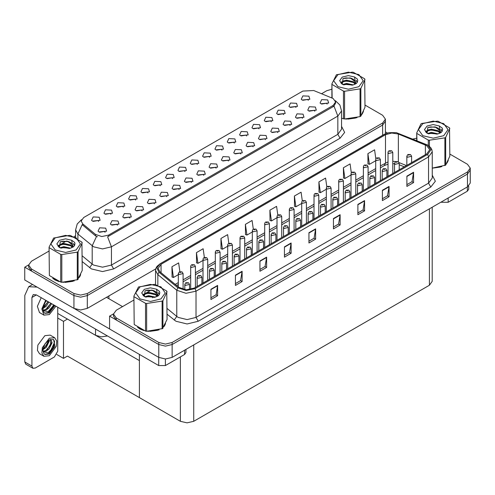 <?xml version="1.0" encoding="UTF-8"?>
<svg xmlns="http://www.w3.org/2000/svg" width="495" height="495" viewBox="0 0 495 495"><rect width="100%" height="100%" fill="white"/><g stroke="black" fill="none" stroke-linecap="round" stroke-linejoin="round"><path stroke-width="0.74" d="M147.974 192.901L147.213 192.103L142.442 192.901M148.55 188.762L142.498 188.459L140.933 191.843L141.867 192.617L149.484 191.843L148.55 188.762M308.329 100.318L307.568 99.52L302.804 100.318M308.905 96.178L302.853 95.875L301.288 99.266L302.228 100.033L309.845 99.266L308.905 96.178M302.476 118.305L301.715 117.507L296.944 118.305M303.051 114.166L297 113.856L295.435 117.247L296.369 118.02L303.986 117.247L303.051 114.166M160.306 185.78L159.545 184.981L154.78 185.78M160.881 181.64L154.83 181.337L153.264 184.722L154.205 185.495L161.822 184.722L160.881 181.64M265.469 139.664L264.707 138.872L259.943 139.664M266.044 135.525L259.993 135.222L258.427 138.612L259.368 139.386L266.984 138.612L266.044 135.525M234.321 143.049L233.56 142.251L228.789 143.049M234.896 138.909L228.845 138.606L227.279 141.997L228.214 142.764L235.83 141.997L234.896 138.909M191.46 182.395L190.699 181.603L185.928 182.395M192.035 178.256L185.978 177.953L184.418 181.343L185.353 182.117L192.97 181.343L192.035 178.256M271.328 121.683L270.567 120.885L265.796 121.683M271.897 117.544L265.846 117.241L264.281 120.632L265.221 121.399L272.838 120.632L271.897 117.544M228.461 161.03L227.7 160.238L222.936 161.03M229.037 156.89L222.985 156.587L221.42 159.978L222.36 160.751L229.977 159.978L229.037 156.89M246.652 135.927L245.891 135.129L241.127 135.927M247.228 131.788L241.176 131.484L239.611 134.875L240.551 135.642L248.168 134.875L247.228 131.788M203.792 175.273L203.03 174.481L198.266 175.273M204.367 171.134L198.316 170.831L196.75 174.221L197.691 174.995L205.307 174.221L204.367 171.134M283.66 114.562L282.899 113.763L278.134 114.562M284.235 110.422L278.184 110.119L276.618 113.51L277.559 114.277L285.176 113.51L284.235 110.422M240.799 153.908L240.038 153.116L235.267 153.908M241.374 149.768L235.323 149.465L233.758 152.856L234.692 153.629L242.309 152.856L241.374 149.768M110.967 214.267L110.206 213.469L105.435 214.267M111.542 210.128L105.491 209.824L103.925 213.209L104.86 213.982L112.476 213.209L111.542 210.128M172.644 178.658L171.883 177.86L167.112 178.658M173.219 174.518L167.168 174.215L165.602 177.6L166.537 178.373L174.153 177.6L173.219 174.518M117.445 225.126L116.684 224.328L111.919 225.126M118.02 220.987L111.969 220.683L110.404 224.074L111.344 224.848L118.961 224.074L118.02 220.987M209.651 157.292L208.89 156.494L204.119 157.292M210.227 153.153L204.169 152.85L202.61 156.234L203.544 157.008L211.161 156.234L210.227 153.153M142.115 210.882L141.353 210.084L136.589 210.882M142.69 206.743L136.639 206.44L135.073 209.831L136.014 210.604L143.63 209.831L142.69 206.743M179.122 189.517L178.361 188.725L173.59 189.517M179.697 185.378L173.646 185.074L172.081 188.465L173.015 189.238L180.638 188.465L179.697 185.378M221.983 150.171L221.222 149.372L216.457 150.171M222.558 146.031L216.507 145.728L214.941 149.113L215.882 149.886L223.499 149.113L222.558 146.031M154.452 203.761L153.691 202.969L148.921 203.761M155.028 199.621L148.976 199.318L147.411 202.709L148.345 203.482L155.962 202.709L155.028 199.621M258.99 128.805L258.229 128.007L253.459 128.805M259.566 124.666L253.514 124.363L251.949 127.753L252.883 128.521L260.5 127.753L259.566 124.666M216.129 168.151L215.368 167.36L210.598 168.151M216.705 164.012L210.653 163.709L209.088 167.1L210.022 167.873L217.639 167.1L216.705 164.012M184.975 171.536L184.22 170.738L179.45 171.536M185.551 167.397L179.499 167.093L177.934 170.478L178.874 171.251L186.491 170.478L185.551 167.397M314.808 111.183L314.047 110.385L309.282 111.183M315.383 107.044L309.332 106.734L307.766 110.125L308.707 110.899L316.324 110.125L315.383 107.044M166.784 196.639L166.029 195.847L161.259 196.639M167.36 192.499L161.308 192.196L159.743 195.587L160.683 196.36L168.3 195.587L167.36 192.499M98.629 221.389L97.874 220.591L93.103 221.389M99.204 217.249L93.153 216.946L91.587 220.331L92.528 221.104L100.145 220.331L99.204 217.249M135.636 200.023L134.875 199.225L130.111 200.023M136.212 195.884L130.16 195.581L128.595 198.965L129.535 199.739L137.152 198.965L136.212 195.884M105.113 232.248L104.352 231.45L99.582 232.248M105.689 228.108L99.631 227.805L98.072 231.196L99.006 231.969L106.623 231.196L105.689 228.108M327.146 104.061L326.384 103.263L321.614 104.061M327.721 99.922L321.67 99.613L320.104 103.003L321.038 103.777L328.655 103.003L327.721 99.922M197.313 164.414L196.552 163.616L191.782 164.414M197.889 160.275L191.837 159.972L190.272 163.356L191.206 164.13L198.829 163.356L197.889 160.275M129.783 218.004L129.022 217.206L124.251 218.004M130.358 213.865L124.307 213.562L122.741 216.952L123.676 217.726L131.293 216.952L130.358 213.865M295.998 107.44L295.237 106.642L290.466 107.44M296.573 103.3L290.515 102.997L288.956 106.388L289.891 107.155L297.507 106.388L296.573 103.3M253.137 146.786L252.376 145.994L247.605 146.786M253.712 142.647L247.655 142.343L246.089 145.734L247.03 146.508L254.647 145.734L253.712 142.647M123.305 207.145L122.543 206.347L117.773 207.145M123.88 203.006L117.822 202.703L116.263 206.087L117.197 206.861L124.814 206.087L123.88 203.006M290.138 125.427L289.377 124.629L284.613 125.427M290.714 121.287L284.662 120.978L283.097 124.369L284.037 125.142L291.654 124.369L290.714 121.287M277.806 132.542L277.045 131.75L272.275 132.542M278.382 128.409L272.324 128.1L270.765 131.491L271.699 132.264L279.316 131.491L278.382 128.409M333.154 98.48L313.681 90.517L302.798 91.068L83.674 217.577L81.186 221.048L82.721 223.864L95.56 234.451L101.784 236.523L108.535 235.1L333.154 105.423L335.641 101.951L333.154 98.48M107.495 335.957L101.32 336.854L95.554 335.282L57.748 313.459M28.667 264.887L24.75 267.151L73.959 295.558L80.635 297.161L87.318 295.558L382.647 125.049L385.419 121.195L382.647 125.049L87.318 295.558L80.635 297.161L73.959 295.558L31.433 271.006L28.661 267.151L28.661 265.097L31.433 268.952L73.959 293.504L80.635 295.1L87.318 293.504L382.647 122.995L385.419 119.14L382.647 115.279L364.988 105.082M24.75 267.151L24.75 280.009L73.959 308.416L80.635 310.012L87.318 308.416L155.764 268.903M67.456 319.058L63.49 321.348L57.748 318.031M65.897 318.161L139.417 360.607L139.417 397.634L67.456 356.084L63.49 358.374L56.77 354.488M63.49 358.374L63.49 321.348M133.922 300.019L116.263 310.216L113.497 314.071L113.497 316.132L116.263 319.987L158.79 344.539L165.472 346.135L172.149 344.539L467.484 174.03L470.25 170.175L467.484 174.03L172.149 344.539L165.472 346.135L158.79 344.539L109.581 316.132L109.581 328.983L158.79 357.396L165.472 358.993L172.149 357.396L467.484 186.887L470.25 183.026L470.25 168.114L467.484 164.26L449.819 154.063M113.504 313.867L109.581 316.132M432.178 207.269L432.178 281.37L429.406 285.225L193.749 421.282L187.067 422.885L180.39 421.282L139.417 397.634L139.417 354.383M52.718 278.264L54.964 279.916L58.998 281.581M335.641 101.951L335.641 102.991L333.976 106.103L333.154 106.703L107.582 236.814L111.431 246.801L102.527 248.929L93.617 246.801L77.901 234.036L75.624 229.866L75.624 237.538M97.472 236.814L95.56 235.849L82.151 224.681L77.901 234.036L77.901 238.924M343.493 118.843L343.493 91.099L344.57 91.259L344.57 119.01L341.773 118.324M345.844 119.085L357.043 117.655M362.148 114.153L363.466 111.381M63.069 282.342L74.269 280.919M79.367 277.41L80.685 274.638M331.867 89.205L326.762 90.727L321.589 93.716M75.624 235.725L73.916 236.709M66.46 241.016L61.665 243.781M49.092 251.039L31.433 261.236L28.661 265.097M137.554 327.238L139.8 328.897L143.828 330.561M426.758 145.629L429.71 149.744L426.758 153.858L194.213 288.115L186.213 289.798L178.837 287.341L159.91 271.736L158.084 268.395L161.036 264.287L385.481 134.702L391.724 133.025L398.382 134.052L426.758 145.629M427.649 145.115L396.384 132.648L388.822 132.648L384.59 134.188L160.145 263.773L156.872 267.826L158.876 272.151L177.804 287.756L186.101 290.522L195.104 288.635L427.649 154.372L430.972 149.744L427.649 145.115M210.957 289.272L210.957 299.562L217.639 295.701L217.639 285.417L210.957 289.272M210.957 297.736L216.105 294.766L217.639 285.417M216.061 294.791L217.639 295.701M235.453 275.133L235.453 285.417L242.129 281.562L242.129 271.279L235.453 275.133M235.453 283.592L240.595 280.622L242.129 271.279M240.551 280.646L242.129 281.562M259.943 260.995L259.943 271.279L266.626 267.424L266.626 257.134L259.943 260.995M259.943 269.453L265.091 266.483L266.626 257.134M265.042 266.508L266.626 267.424M284.433 246.85L284.433 257.14L291.116 253.279L291.116 242.996L284.433 246.85M284.433 255.315L289.581 252.345L291.116 242.996M289.538 252.37L291.116 253.279M406.896 176.152L406.896 186.436L413.579 182.581L413.579 172.291L406.896 176.152M406.896 184.61L412.044 181.64L413.579 172.291M411.995 181.665L413.579 182.581M382.406 190.29L382.406 200.574L389.082 196.719L389.082 186.436L382.406 190.29M382.406 198.749L387.548 195.779L389.082 186.436M387.505 195.803L389.082 196.719M357.916 204.429L357.916 214.712L364.592 210.858L364.592 200.574L357.916 204.429M357.916 212.893L363.058 209.923L364.592 200.574M363.014 209.948L364.592 210.858M333.42 218.573L333.42 228.857L340.102 225.002L340.102 214.712L333.42 218.573M333.42 227.032L338.568 224.062L340.102 214.712M338.518 224.087L340.102 225.002M308.93 232.712L308.93 242.996L315.606 239.141L315.606 228.857L308.93 232.712M308.93 241.17L314.071 238.2L315.606 228.857M314.028 238.225L315.606 239.141M432.228 168.17L441.874 166.636M446.979 163.127L448.297 160.355M147.9 331.322L159.099 329.893M164.204 326.391L165.522 323.619M113.497 314.071L116.263 317.926L158.79 342.484L165.472 344.081L172.149 342.484L467.484 171.975L470.25 168.114M416.703 138.185L412.966 139.052M151.291 289.99L146.495 292.762M228.832 243.317L227.613 234.618L220.931 238.472L221.042 248.694M204.348 257.48L203.123 248.756L196.441 252.611L196.552 262.833M179.858 271.662L178.627 262.894L171.951 266.756L172.056 276.977M302.321 200.945L301.09 192.196L294.414 196.051L294.519 206.273M326.824 186.875L325.586 178.052L318.904 181.906L319.009 192.134M351.332 172.854L350.076 163.913L343.394 167.768L343.505 177.99M375.847 158.895L374.567 149.775L367.89 153.629L367.995 163.851M253.329 229.173L252.103 220.473L245.427 224.328L245.532 234.556M277.819 215.047L276.6 206.335L269.917 210.189L270.029 220.411M269.917 210.189L271.427 220.937L277.021 217.707M271.427 220.937L269.917 220.374M294.414 196.051L295.917 206.792L301.69 203.464M295.917 206.792L294.414 206.229M318.904 181.906L320.414 192.654L326.36 189.22M320.414 192.654L318.904 192.091M343.394 167.768L344.904 178.516L351.029 174.976M344.904 178.516L343.394 177.953M367.89 153.629L369.394 164.371L375.705 160.733M369.394 164.371L367.89 163.808M245.427 224.328L246.937 235.076L252.351 231.951M246.937 235.076L245.427 234.512M220.931 238.472L222.441 249.214L227.681 246.194M222.441 249.214L220.931 248.651M196.441 252.611L197.951 263.359L203.006 260.438M197.951 263.359L196.441 262.796M171.951 266.756L173.454 277.497L178.336 274.682M173.454 277.497L171.951 276.934M183.063 289.334L183.063 273.562L179.029 274.527L178.336 273.562L179.283 271.922L180.118 271.972L180.143 272.603L181.257 271.959L180.168 271.941L181.015 272.281L180.489 272.145M180.168 271.941L179.363 271.879M180.465 272.399L180.118 271.972M189.542 289.649L189.542 284.427L185.507 285.392L184.814 284.427L185.761 282.787L186.596 282.837L186.621 283.462L187.735 282.818L186.646 282.806L187.494 283.14L186.596 282.837M186.646 282.806L185.842 282.744M448.179 198.031L448.179 202.269L467.329 191.219L467.329 186.974M387.418 133L385.419 131.843M468.709 186.015L468.709 189.288L467.329 191.219M448.179 202.269L441.497 202.269L441.497 201.886M441.163 202.078L441.497 202.269M165.404 358.993L165.404 365.533L184.555 354.476L184.555 350.231M122.543 306.591L106.512 297.334M109.581 328.934L74.77 308.837M31.921 366.108L32.899 368.274L25.771 364.159L24.793 362L31.921 366.108L31.921 297.464L33.227 294.581L36.37 294.89L158.722 365.533L158.722 357.353M37.063 287.119L28.71 286.76L24.793 295.41L24.793 362M32.899 368.274L35.256 368.039L54.407 356.982L57.748 351.196L57.748 307.234M185.934 349.433L185.934 352.545L184.555 354.476M165.404 365.533L158.722 365.533M195.395 287.434L195.395 266.44L191.367 267.405L190.674 266.44L190.928 265.506L191.615 264.8L192.456 264.85L192.481 265.481L193.595 264.837L192.506 264.819L193.347 265.159L192.456 264.85M192.506 264.819L191.695 264.763M207.733 280.312L207.733 259.318L203.699 260.283L203.006 259.318L203.266 258.384L203.952 257.678L204.788 257.728L204.812 258.359L205.926 257.716L204.837 257.697L205.685 258.037L205.159 257.901M204.837 257.697L204.033 257.641M205.14 258.155L204.788 257.728M220.065 273.19L220.065 252.196L216.037 253.162L215.344 252.196L215.597 251.262L216.284 250.557L217.126 250.606L217.15 251.237L218.264 250.594L217.175 250.575L218.023 250.916L217.126 250.606M217.175 250.575L216.371 250.519M201.873 283.697L201.873 277.305L197.845 278.27L197.152 277.305L198.093 275.666L198.934 275.715L198.959 276.34L200.073 275.696L199.299 275.882M198.984 275.684L198.179 275.622M199.281 276.142L198.934 275.715M214.211 276.575L214.211 270.183L210.177 271.149L209.49 270.183L210.431 268.544L211.272 268.593L211.291 269.218L212.404 268.575L211.315 268.562L212.163 268.896L211.272 268.593M211.315 268.562L210.511 268.5M226.549 269.453L226.549 263.062L222.515 264.027L221.822 263.062L222.762 261.422L223.604 261.471L223.629 262.096L224.742 261.453L223.653 261.44L224.501 261.775L223.604 261.471M223.653 261.44L222.849 261.379M238.881 262.331L238.881 255.94L234.853 256.905L234.16 255.94L235.1 254.3L235.942 254.35L235.96 254.975L237.074 254.331L235.991 254.319L236.833 254.653L235.942 254.35M235.991 254.319L235.181 254.257M41.215 297.687L37.342 306.349L39.482 312.549L43.931 315.117L49.29 314.585L55.935 306.188M45.664 300.261L41.797 308.923L43.931 315.117M43.115 306.832L42.954 309.257L43.826 312.197L44.958 313.347L49.29 312.914L54.858 305.563M44.637 313.131L48.621 312.531L54.19 305.18M53.881 305L48.114 311.652L43.164 310.65M48.788 302.061L46.252 306.219L42.941 308.552M48.083 301.653L42.985 307.816M51.616 303.695L49.079 307.853L46.326 309.95L43.102 310.39M50.911 303.287L45.62 309.542L43.046 310.099M43.826 312.197L42.762 308.812L45.082 302.457L46.555 300.768M53.615 304.846L50.725 309.449L48.139 311.695M50.787 303.218L47.26 308.496M47.959 301.585L44.432 306.863M54.642 337.708L50.187 335.14L44.835 335.672L37.837 345.102L37.41 350.404L39.482 353.684L43.931 356.252L49.29 355.726L56.282 346.29L56.715 340.987L54.642 337.708L49.29 338.24L42.292 347.676L41.865 352.972L43.931 356.252M53.398 339.366L54.599 341.624L53.021 347.911L48.114 352.786L43.164 351.784M49.29 354.055L54.945 346.42L53.615 339.483L49.29 339.91L45.082 343.592L42.762 349.946L43.826 353.331L44.958 354.482L49.29 354.055M44.637 354.265L48.621 353.665L53.392 348.27L54.599 341.624M49.209 339.96L49.24 341.142L46.252 347.36L42.941 349.687M48.547 340.387L46.877 345.232L42.985 348.95M50.168 339.477L50.948 339.725L52.068 342.775L49.079 348.987L46.326 351.085L43.102 351.524M50.57 339.558L50.62 345.157L45.62 350.677L43.046 351.233M43.826 353.331L42.954 350.398L43.115 347.966M54.401 340.795L54.481 342.404L50.725 350.59L48.139 352.836M51.313 342.806L47.26 349.631M48.485 341.173L44.432 347.997M362.94 112.575L362.779 112.916M355.54 118.082L347.917 119.116M447.777 161.549L447.61 161.896M440.371 167.062L432.748 168.096M80.165 275.833L80.004 276.179M72.765 281.339L65.142 282.379M57.135 280.844L53.72 278.951M164.996 324.813L164.835 325.153M157.596 330.32L149.973 331.353M141.966 329.825L138.55 327.931M337.961 74.621L333.63 80.66L337.961 86.705L348.43 89.205L358.894 86.705L363.225 80.66L358.894 74.621L348.43 72.115L337.961 74.621M344.57 119.01L360.051 116.616L360.836 116.158L364.988 107.217L364.697 78.853L353.362 72.307L352.285 72.14L336.402 74.757L331.867 83.933L332.157 97.985M343.493 91.099L332.157 84.552M360.051 116.616L360.051 88.865L344.57 91.259M360.051 88.865L360.836 88.413L360.836 116.158M353.325 84.892L346.562 83.401L342.732 84.534M352.384 85.202L346.562 84.218L343.592 84.905M355.175 83.463L353.517 81.755L346.562 80.134L343.338 80.939L341.476 82.529L341.234 83.395M354.909 83.872L353.517 82.572L346.562 80.951L343.338 81.755L341.377 83.55M354.278 84.577L355.627 81.966L350.225 77.944L343.041 78.513L342.206 84.237L353.207 84.93L356.635 83.265L357.792 80.66L357.396 79.107L354.513 76.991L348.332 75.587L342.206 77.072L339.632 80.66L342.206 84.255M355.249 84.15L355.627 82.616M355.602 82.288L353.517 79.305L350.417 77.981M354.513 76.991L355.379 83.042M331.867 97.868L331.867 83.933M364.988 79.472L360.836 88.413M351.735 84.93L346.005 84.435L343.722 84.849M355.924 83.766L355.521 83.445M355.28 83.271L354.872 82.999M351.735 81.663L346.005 81.174L343.722 81.588M341.519 82.448L340.845 82.863M357.353 82.294L356.146 80.704M351.759 78.402L346.005 77.907L342.936 78.563M357.792 80.741L357.396 79.107M356.183 83.599L355.596 83.092M355.416 82.962L354.012 82.114M342.076 81.762L340.696 82.566M357.458 82.096L356.146 80.295M422.798 123.602L418.461 129.641L422.798 135.68L433.261 138.185L443.724 135.68L448.062 129.641L443.724 123.602L433.261 121.096L422.798 123.602M432.228 168.096L445.673 165.138L449.819 156.197L449.534 127.828L438.199 121.287L437.122 121.12L421.635 123.515L420.849 123.967L416.703 132.907L416.988 140.679M428.324 145.481L428.324 140.073L416.988 133.532M428.324 140.073L429.4 140.24L429.4 146.266M444.881 165.59L444.881 137.845L429.4 140.24M444.881 137.845L445.673 137.387L445.673 165.138M438.155 133.873L431.399 132.375L427.562 133.508M437.215 134.176L431.399 133.192L428.423 133.885M440.006 132.443L438.353 130.73L431.399 129.108L428.169 129.913L426.306 131.503L426.065 132.369M439.746 132.852L438.353 131.546L431.399 129.925L428.169 130.73L426.214 132.53M439.108 133.557L440.457 130.946L435.062 126.924L427.872 127.493L427.043 133.217L438.038 133.904L441.466 132.239L442.623 129.641L442.227 128.087L439.343 125.971L433.168 124.561L427.036 126.046L424.463 129.641L427.036 133.229M440.08 133.13L440.457 131.596M440.439 131.268L438.353 128.279L435.247 126.955M439.343 125.971L440.216 132.023M416.703 140.561L416.703 132.907M449.819 128.453L445.673 137.387M436.571 133.904L430.836 133.415L428.559 133.829M440.76 132.747L440.358 132.425M440.111 132.245L439.702 131.979M436.571 130.643L430.836 130.148L428.559 130.562M426.35 131.429L425.681 131.843M442.19 131.268L440.983 129.684M436.596 127.382L430.836 126.881L427.767 127.543M442.623 129.721L442.227 128.087M441.02 132.573L440.426 132.072M440.253 131.936L438.842 131.095M426.907 130.742L425.527 131.54M442.289 131.076L440.977 129.275M55.186 237.878L50.855 243.924L55.186 249.963L65.649 252.469L76.119 249.963L80.45 243.924L76.119 237.878L65.649 235.379L55.186 237.878M53.627 238.021L49.092 247.191L49.382 275.554L60.718 282.101L61.795 282.268L77.678 279.65L82.213 270.48L81.922 242.111L70.587 235.564L69.51 235.397L53.627 238.021M60.718 282.101L60.718 254.356L49.382 247.809M60.718 254.356L61.795 254.523L61.795 282.268M77.276 279.873L77.276 252.128L61.795 254.523M77.276 252.128L78.061 251.67L78.061 279.415M49.092 247.191L49.382 275.554M70.55 248.156L63.787 246.659L59.951 247.791M69.609 248.459L63.787 247.475L60.817 248.162M72.4 246.727L70.742 245.013L63.787 243.392L60.563 244.196L58.701 245.786L58.453 246.652M72.134 247.129L70.742 245.829L63.787 244.208L60.563 245.013L58.602 246.813M71.503 247.834L72.852 245.229L67.45 241.201L60.266 241.777L59.431 247.494L70.432 248.187L73.86 246.522L75.017 243.924L74.621 242.371L71.738 240.254L65.557 238.844L59.431 240.329L56.857 243.924L59.431 247.512M72.468 247.407L72.852 245.873M72.827 245.551L70.742 242.562L67.642 241.238M71.738 240.254L72.604 246.3M82.213 242.729L78.061 251.67M68.96 248.187L63.23 247.698L60.947 248.113M73.149 247.03L72.746 246.702M72.505 246.529L72.097 246.263M68.96 244.92L63.23 244.431L60.947 244.846M58.744 245.706L58.07 246.12M74.578 245.551L73.371 243.961M68.984 241.665L63.23 241.164L60.161 241.82M75.017 244.004L74.621 242.371M73.409 246.856L72.821 246.349M72.641 246.219L71.231 245.378M59.301 245.025L57.921 245.823M74.677 245.359L73.371 243.552M140.023 286.859L135.686 292.898L140.023 298.943L150.486 301.443L160.949 298.943L165.287 292.898L160.949 286.859L150.486 284.353L140.023 286.859M138.464 286.995L133.922 296.165L134.213 324.534L145.549 331.081L146.625 331.248L162.508 328.624L167.044 319.454L166.759 291.091L155.424 284.545L154.347 284.377L138.464 286.995M145.549 331.081L145.549 303.33L134.213 296.79M145.549 303.33L146.625 303.497L146.625 331.248M162.106 328.847L162.106 301.102L146.625 303.497M162.106 301.102L162.898 300.651L162.898 328.395M133.922 296.165L134.213 324.534M155.381 297.13L148.624 295.633L144.787 296.771M154.44 297.439L148.624 296.449L145.648 297.142M157.231 295.701L155.572 293.993L148.624 292.372L145.394 293.176L143.531 294.766L143.29 295.633M156.965 296.109L155.572 294.803L148.624 293.188L145.394 293.993L143.432 295.787M156.333 296.814L157.682 294.203L152.287 290.181L145.097 290.751L144.268 296.474M157.305 296.387L157.682 294.853M157.664 294.525L155.572 291.543L152.472 290.219M144.262 289.309L141.688 292.898L144.262 296.493L155.263 297.167L158.691 295.503L159.848 292.898L159.452 291.345L156.569 289.228L150.387 287.818L144.262 289.309M156.569 289.228L157.441 295.28M167.044 291.71L162.898 300.651M153.797 297.167L148.061 296.672L145.784 297.087M157.979 296.004L157.577 295.682M157.336 295.509L156.927 295.237M153.797 293.9L148.061 293.405L145.784 293.826M143.575 294.686L142.907 295.1M159.415 294.531L158.208 292.941M153.815 290.639L148.061 290.144L144.992 290.8M159.848 292.978L159.452 291.345M158.245 295.837L157.651 295.329M157.478 295.199L156.067 294.352M144.132 293.999L142.752 294.803M159.514 294.333L158.202 292.533M232.403 266.069L232.403 245.075L228.368 246.04L227.681 245.075L227.935 244.14L228.622 243.441L229.457 243.484L229.482 244.115L230.596 243.472L229.507 243.46L230.354 243.794L229.457 243.484M229.507 243.46L228.702 243.398M244.74 258.947L244.74 237.953L240.706 238.918L240.013 237.953L240.267 237.018L240.954 236.319L241.795 236.363L241.82 236.994L242.934 236.35L241.845 236.338L242.692 236.672L241.795 236.363M241.845 236.338L241.04 236.276M257.072 251.825L257.072 230.831L253.044 231.796L252.351 230.831L252.605 229.897L253.292 229.197L254.133 229.241L254.152 229.872L255.265 229.228L254.176 229.216L255.024 229.55L254.498 229.414M254.176 229.216L253.372 229.154M254.48 229.426L254.133 229.241M251.219 255.21L251.219 248.818L247.184 249.783L246.491 248.818L247.438 247.178L248.273 247.228L248.298 247.853L249.412 247.209L248.323 247.197L249.171 247.531L248.645 247.401M248.323 247.197L247.519 247.135M248.626 247.655L248.273 247.228M263.55 248.088L263.55 241.696L259.522 242.661L258.829 241.696L259.77 240.056L260.611 240.106L260.636 240.731L261.75 240.087L260.661 240.075L261.509 240.409L260.611 240.106M260.661 240.075L259.85 240.013M275.888 240.966L275.888 234.574L271.854 235.54L271.167 234.574L272.108 232.935L272.943 232.984L272.968 233.609L274.082 232.966L272.993 232.953L273.84 233.287L273.314 233.157M272.993 232.953L272.188 232.891M273.296 233.164L272.943 232.984M269.41 244.703L269.41 223.709L265.376 224.674L264.683 223.709L264.943 222.775L265.629 222.076L266.465 222.119L266.489 222.75L267.603 222.106L266.514 222.094L267.362 222.428L266.836 222.292M266.514 222.094L265.71 222.032M266.811 222.552L266.465 222.119M281.742 237.581L281.742 216.587L277.714 217.553L277.021 216.587L277.274 215.653L277.961 214.954L278.803 214.997L278.827 215.628L279.941 214.985L278.852 214.972L279.694 215.306L278.803 214.997M278.852 214.972L278.042 214.91M294.079 230.46L294.079 209.472L290.045 210.431L289.352 209.472L289.612 208.531L290.299 207.832L291.134 207.875L291.159 208.506L292.273 207.863L291.184 207.851L292.031 208.185L291.134 207.875M291.184 207.851L290.379 207.789M306.411 223.338L306.411 202.35L302.383 203.309L301.69 202.35L301.944 201.409L302.631 200.71L303.472 200.753L303.497 201.385L304.611 200.741L303.837 200.927M303.522 200.729L302.717 200.667M303.819 201.187L303.472 200.753M318.749 216.216L318.749 195.228L314.715 196.187L314.028 195.228L314.282 194.287L314.969 193.588L315.81 193.632L315.829 194.263L316.942 193.619L315.853 193.607L316.701 193.941L315.81 193.632M315.853 193.607L315.049 193.545M288.22 233.844L288.22 227.453L284.192 228.418L283.499 227.453L284.439 225.813L285.281 225.862L285.306 226.487L286.419 225.844L285.33 225.831L286.178 226.166L285.646 226.036M285.33 225.831L284.526 225.769M285.627 226.289L285.281 225.862M300.558 226.722L300.558 220.331L296.524 221.296L295.837 220.331L296.777 218.691L297.619 218.74L297.637 219.365L298.751 218.722L297.662 218.71L298.51 219.044L297.619 218.74M297.662 218.71L296.858 218.648M312.896 219.601L312.896 213.209L308.861 214.174L308.168 213.209L309.109 211.569L309.95 211.619L309.975 212.244L311.089 211.6L310 211.588L310.848 211.922L309.95 211.619M310 211.588L309.196 211.526M325.227 212.479L325.227 206.087L321.199 207.052L320.506 206.087L321.447 204.447L322.288 204.497L322.313 205.122L323.421 204.478L322.338 204.466L323.179 204.8L322.288 204.497M322.338 204.466L321.527 204.404M337.565 205.357L337.565 198.965L333.531 199.931L332.838 198.965L333.785 197.326L334.62 197.375L334.645 198L335.759 197.356L334.67 197.344L335.517 197.678L334.991 197.548M334.67 197.344L333.865 197.282M334.973 197.802L334.62 197.375M331.087 209.094L331.087 188.106L327.053 189.065L326.36 188.106L326.613 187.166L327.3 186.467L328.142 186.51L328.166 187.141L329.28 186.497L328.191 186.485L329.039 186.819L328.142 186.51M328.191 186.485L327.387 186.423M343.419 201.972L343.419 180.984L339.391 181.943L338.698 180.984L338.951 180.044L339.638 179.345L340.48 179.388L340.504 180.019L341.612 179.376L340.529 179.363L341.371 179.697L340.48 179.388M340.529 179.363L339.719 179.301M355.757 194.851L355.757 173.863L351.722 174.822L351.029 173.863L351.289 172.922L351.976 172.223L352.811 172.266L352.836 172.897L353.95 172.254L352.861 172.241L353.708 172.576L352.811 172.266M352.861 172.241L352.056 172.18M368.088 187.729L368.088 166.741L364.06 167.7L363.367 166.741L363.621 165.8L364.308 165.101L365.149 165.144L365.174 165.776L366.288 165.132L365.199 165.12L366.046 165.454L365.149 165.144M365.199 165.12L364.388 165.058M380.426 180.607L380.426 159.619L376.392 160.578L375.705 159.619L375.959 158.678L376.646 157.979L377.481 158.023L377.506 158.654L378.619 158.01L377.53 157.998L378.378 158.332L377.852 158.196M377.53 157.998L376.726 157.936M377.834 158.208L377.481 158.023M392.758 173.485L392.758 152.497L388.73 153.456L388.037 152.497L388.29 151.557L388.977 150.857L389.819 150.901L389.843 151.532L390.957 150.888L390.184 151.074M389.868 150.876L389.064 150.814M390.165 151.334L389.819 150.901M349.897 198.235L349.897 191.843L345.869 192.809L345.176 191.843L346.116 190.204L346.958 190.253L346.983 190.878L348.096 190.235L347.007 190.222L347.855 190.556L346.958 190.253M347.007 190.222L346.197 190.16M362.235 191.113L362.235 184.722L358.201 185.687L357.514 184.722L358.454 183.082L359.29 183.131L359.314 183.756L360.428 183.113L359.339 183.101L360.187 183.435L359.29 183.131M359.339 183.101L358.535 183.039M374.567 183.992L374.567 177.6L370.538 178.565L369.845 177.6L370.786 175.96L371.627 176.01L371.652 176.635L372.766 175.991L371.677 175.979L372.525 176.313L371.993 176.183M371.677 175.979L370.873 175.917M371.974 176.437L371.627 176.01M386.904 176.87L386.904 170.478L382.87 171.443L382.183 170.478L383.124 168.838L383.965 168.888L383.984 169.513L385.098 168.875L384.009 168.857L384.856 169.191L383.965 168.888M384.009 168.857L383.204 168.795M399.242 169.748L399.242 163.356L395.208 164.321L394.515 163.356L395.462 161.717L396.297 161.766L396.322 162.391L397.436 161.754L396.346 161.735L397.194 162.069L396.297 161.766M396.346 161.735L395.542 161.673M411.574 162.626L411.574 156.234L407.546 157.2L406.853 156.234L407.793 154.595L408.635 154.644L408.66 155.269L409.767 154.632L409 154.817M408.684 154.613L407.874 154.551M408.981 155.071L408.635 154.644M95.554 335.282L95.554 329.064M382.647 135.271L382.647 122.995M87.318 308.416L87.318 293.504M73.959 308.416L73.959 293.504M108.912 298.726L108.912 295.948M82.721 223.864L82.721 225.262M95.56 234.451L95.56 235.849M108.535 235.1L108.535 236.387M333.154 105.423L333.154 106.703M158.79 357.396L158.79 342.484M172.149 357.396L172.149 342.484M467.484 186.887L467.484 171.975M429.406 285.225L429.406 208.865M193.749 421.282L193.749 344.922M180.39 421.282L180.39 356.883M341.519 126.318L344.625 132.419L340.059 138.204L113.658 268.915L111.431 265.054L337.831 134.343L341.519 129.201L341.519 110.948L337.831 116.09L333.976 106.103M113.658 268.915L102.527 271.576L91.389 268.915L82.213 261.583M96.5 236.431L92.206 245.829L92.206 264.083L93.617 265.054L102.527 267.189L111.431 265.054L111.431 246.801L337.831 116.09L337.831 134.343L340.059 138.204M31.433 268.952L31.433 271.006M82.213 255.841L92.206 264.083L89.626 267.696M432.228 175.143L435.34 181.244L430.768 187.023L198.223 321.286L195.995 317.425L428.54 183.169L432.228 178.027L432.228 151.804L428.54 156.946L427.649 154.372M198.223 321.286L187.091 323.947L175.96 321.286L167.044 314.177M177.804 287.756L176.771 290.231L176.771 316.454L178.181 317.425L187.091 319.56L195.995 317.425L195.995 291.202L185.99 293.306L176.771 290.231L157.843 274.626L155.566 270.456L155.566 284.582M388.822 132.648L384.59 134.188M160.145 263.773L157.02 266.335L155.944 268.296L155.566 270.456M158.876 272.151L157.843 274.626L157.843 285.318M195.104 288.635L195.995 291.202L428.54 156.946L428.54 183.169L430.768 187.023M152.615 297.829L152.93 296.951M116.263 317.926L116.263 319.987M157.843 294.506L157.843 296.09M155.566 296.678L155.585 297.068M167.044 308.435L176.771 316.454L174.19 320.067M161.036 264.287L161.036 272.665M425.415 144.979L425.415 154.638M398.382 134.052L398.382 161.772M406.438 165.59L399.088 162.62M395.734 161.568L392.758 161.283M388.037 161.915L380.426 165.905M385.481 134.702L385.481 162.985L384.306 165.584L380.426 167.824M375.705 168.628L368.088 173.027M363.367 175.75L355.757 180.149M351.029 182.872L343.419 187.271M338.698 189.993L331.087 194.393M326.36 197.115L318.749 201.514M314.028 204.237L306.411 208.636M301.69 211.359L294.079 215.758M289.352 218.481L281.742 222.88M277.021 225.602L269.41 230.002M264.683 232.724L257.072 237.124M252.351 239.846L244.74 244.245M240.013 246.968L232.403 251.367M227.681 254.09L220.065 258.489M215.344 261.212L207.733 265.605M203.006 268.333L195.395 272.726M190.674 275.455L183.063 279.848M178.336 282.577L175.236 284.371M404.279 166.84L399.242 164.761M308.93 233.04L315.581 229.197M333.42 218.895L340.071 215.059M357.916 204.757L364.568 200.914M382.406 190.618L389.058 186.776M406.896 176.474L413.548 172.637M284.433 247.178L291.091 243.336M259.943 261.317L266.595 257.48M235.453 275.461L242.105 271.619M210.957 289.6L217.614 285.757M36.37 294.89L31.921 297.464M385.419 133.743L385.419 119.14M341.519 110.948L339.873 105.002L335.338 100.646M81.496 219.737L77.239 223.969L75.624 229.866M432.228 151.804L431.85 149.638L430.805 147.72L427.89 145.221L396.384 132.648M384.349 134.293L159.91 263.872M394.515 163.765L392.758 163.678M388.037 164.179L384.306 165.584M375.705 170.546L368.088 174.945M363.367 177.668L355.757 182.067M351.029 184.79L343.419 189.189M338.698 191.912L331.087 196.305M326.36 199.033L318.749 203.426M314.028 206.155L306.411 210.548M301.69 213.277L294.079 217.67M289.352 220.399L281.742 224.792M277.021 227.521L269.41 231.914M264.683 234.642L257.072 239.036M252.351 241.764L244.74 246.157M240.013 248.886L232.403 253.279M227.681 256.008L220.065 260.401M215.344 263.13L207.733 267.523M203.006 270.251L195.395 274.645M190.674 277.373L183.063 281.766M178.336 284.495L176.604 285.497M183.063 273.562L182.042 271.879L179.431 271.835M178.336 286.933L178.336 273.562M189.542 284.427L188.521 282.744L185.91 282.701M184.814 289.674L184.814 284.427M28.71 286.76L32.577 284.526M195.395 266.44L194.38 264.757L191.769 264.714M190.674 289.439L190.674 266.44M207.733 259.318L206.712 257.635L204.101 257.592M203.006 283.041L203.006 259.318M220.065 252.196L219.05 250.513L216.439 250.47M215.344 275.919L215.344 252.196M201.873 277.305L200.859 275.622L198.248 275.579M197.152 286.419L197.152 277.305M214.211 270.183L213.19 268.5L210.579 268.457M209.49 279.298L209.49 270.183M226.549 263.062L225.528 261.379L222.917 261.335M221.822 272.176L221.822 263.062M238.881 255.94L237.866 254.257L235.255 254.213M234.16 265.054L234.16 255.94M232.403 245.075L231.382 243.392L228.77 243.348M227.681 268.797L227.681 245.075M244.74 237.953L243.719 236.27L241.108 236.226M240.013 261.676L240.013 237.953M257.072 230.831L256.057 229.148L253.44 229.105M252.351 254.554L252.351 230.831M251.219 248.818L250.198 247.135L247.587 247.092M246.491 257.932L246.491 248.818M263.55 241.696L262.536 240.013L259.925 239.97M258.829 250.81L258.829 241.696M275.888 234.574L274.867 232.891L272.256 232.848M271.167 243.689L271.167 234.574M269.41 223.709L268.389 222.026L265.778 221.983M264.683 247.432L264.683 223.709M281.742 216.587L280.727 214.904L278.116 214.861M277.021 240.31L277.021 216.587M294.079 209.472L293.059 207.782L290.447 207.739M289.352 233.188L289.352 209.472M306.411 202.35L305.396 200.661L302.785 200.617M301.69 226.067L301.69 202.35M318.749 195.228L317.734 193.539L315.117 193.496M314.028 218.945L314.028 195.228M288.22 227.453L287.205 225.769L284.594 225.726M283.499 236.567L283.499 227.453M300.558 220.331L299.543 218.648L296.926 218.604M295.837 229.445L295.837 220.331M312.896 213.209L311.875 211.526L309.264 211.483M308.168 222.323L308.168 213.209M325.227 206.087L324.213 204.404L321.601 204.361M320.506 215.201L320.506 206.087M337.565 198.965L336.544 197.282L333.933 197.239M332.838 208.086L332.838 198.965M331.087 188.106L330.066 186.417L327.455 186.38M326.36 211.823L326.36 188.106M343.419 180.984L342.404 179.295L339.793 179.258M338.698 204.701L338.698 180.984M355.757 173.863L354.736 172.173L352.124 172.136M351.029 197.579L351.029 173.863M368.088 166.741L367.073 165.052L364.462 165.014M363.367 190.457L363.367 166.741M380.426 159.619L379.405 157.93L376.794 157.893M375.705 183.336L375.705 159.619M392.758 152.497L391.743 150.808L389.132 150.771M388.037 176.214L388.037 152.497M349.897 191.843L348.882 190.16L346.271 190.117M345.176 200.964L345.176 191.843M362.235 184.722L361.214 183.039L358.603 182.995M357.514 193.842L357.514 184.722M374.567 177.6L373.552 175.917L370.941 175.874M369.845 186.72L369.845 177.6M386.904 170.478L385.89 168.795L383.272 168.752M382.183 179.598L382.183 170.478M399.242 163.356L398.221 161.673L395.61 161.63M394.515 172.477L394.515 163.356M411.574 156.234L410.559 154.551L407.948 154.508M406.853 165.355L406.853 156.234"/></g></svg>
